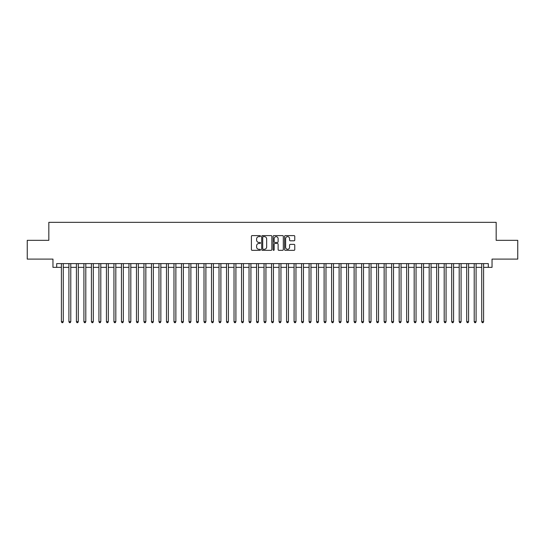 <?xml version="1.0" encoding="UTF-8"?>
<svg xmlns="http://www.w3.org/2000/svg" width="545" height="545" viewBox="0 0 545 545"><rect width="100%" height="100%" fill="white"/><g stroke="black" fill="none" stroke-linecap="round" stroke-linejoin="round"><path stroke-width="0.82" d="M260.49 236.114A0.518 0.518 0 0 0 259.979 235.597L252.144 235.597A0.736 0.736 0 0 0 251.409 236.332L251.409 249.596A0.736 0.736 0 0 0 252.144 250.332L259.979 250.332A0.518 0.518 0 0 0 260.49 249.814A0.518 0.518 0 0 0 259.979 249.303L258.964 249.303A2.357 2.357 0 0 1 256.606 246.946L256.606 245.836A2.357 2.357 0 0 1 258.964 243.479L259.979 243.479A0.518 0.518 0 0 0 260.49 242.968A0.518 0.518 0 0 0 259.979 242.45L258.964 242.45A2.357 2.357 0 0 1 256.606 240.093L256.606 238.989A2.357 2.357 0 0 1 258.964 236.632L259.979 236.632A0.518 0.518 0 0 0 260.49 236.114M294.034 240.795A0.736 0.736 0 0 0 294.77 240.052L294.77 236.332A0.736 0.736 0 0 0 294.034 235.597L285.335 235.597A0.736 0.736 0 0 0 284.599 236.332L284.599 249.596A0.736 0.736 0 0 0 285.335 250.332L294.034 250.332A0.736 0.736 0 0 0 294.77 249.596L294.77 245.1A0.736 0.736 0 0 0 294.034 244.364L290.308 244.364A0.736 0.736 0 0 0 289.572 245.1L289.572 247.328A1.969 1.969 0 0 1 287.603 249.303A1.969 1.969 0 0 1 285.635 247.328L285.635 238.601A1.969 1.969 0 0 1 287.603 236.632A1.969 1.969 0 0 1 289.572 238.601L289.572 240.052A0.736 0.736 0 0 0 290.308 240.795L294.034 240.795M56.707 267.357L56.707 263.603L488.293 263.603L488.293 267.357L492.04 267.357L492.04 259.1L517.75 259.1L517.75 240.338L496.168 240.338L496.168 222.326L48.832 222.326L48.832 240.338L27.25 240.338L27.25 259.1L52.96 259.1L52.96 267.357L61.401 267.357M271.853 236.332A0.736 0.736 0 0 0 271.117 235.597L262.424 235.597A0.736 0.736 0 0 0 261.689 236.332L261.689 249.596A0.736 0.736 0 0 0 262.424 250.332L271.117 250.332A0.736 0.736 0 0 0 271.853 249.596L271.853 236.332M273.883 235.597L282.576 235.597A0.736 0.736 0 0 1 283.311 236.332L283.311 249.596A0.736 0.736 0 0 1 282.576 250.332L278.856 250.332A0.736 0.736 0 0 1 278.12 249.596L278.12 244.215A0.736 0.736 0 0 0 277.378 243.479L274.912 243.479A0.736 0.736 0 0 0 274.176 244.215L274.176 249.814A0.518 0.518 0 0 1 273.658 250.332A0.518 0.518 0 0 1 273.147 249.814L273.147 236.332A0.736 0.736 0 0 1 273.883 235.597M63.274 267.357L68.908 267.357M70.782 267.357L76.416 267.357M78.289 267.357L83.916 267.357M85.797 267.357L91.424 267.357M93.297 267.357L98.931 267.357M100.805 267.357L106.439 267.357M108.312 267.357L113.939 267.357M115.819 267.357L121.446 267.357M123.327 267.357L128.954 267.357M130.827 267.357L136.461 267.357M138.335 267.357L143.962 267.357M145.842 267.357L151.469 267.357M153.349 267.357L158.977 267.357M160.85 267.357L166.484 267.357M168.357 267.357L173.984 267.357M175.865 267.357L181.492 267.357M183.372 267.357L188.999 267.357M190.873 267.357L196.507 267.357M198.38 267.357L204.007 267.357M205.887 267.357L211.515 267.357M213.395 267.357L219.022 267.357M220.895 267.357L226.529 267.357M228.403 267.357L234.03 267.357M235.91 267.357L241.537 267.357M243.417 267.357L249.045 267.357M250.918 267.357L256.552 267.357M258.425 267.357L264.059 267.357M265.933 267.357L271.56 267.357M273.44 267.357L279.067 267.357M280.941 267.357L286.575 267.357M288.448 267.357L294.082 267.357M295.955 267.357L301.583 267.357M303.463 267.357L309.09 267.357M310.97 267.357L316.597 267.357M318.471 267.357L324.105 267.357M325.978 267.357L331.605 267.357M333.486 267.357L339.113 267.357M340.993 267.357L346.62 267.357M348.493 267.357L354.127 267.357M356.001 267.357L361.628 267.357M363.508 267.357L369.135 267.357M371.016 267.357L376.643 267.357M378.516 267.357L384.15 267.357M386.024 267.357L391.651 267.357M393.531 267.357L399.158 267.357M401.038 267.357L406.665 267.357M408.539 267.357L414.173 267.357M416.046 267.357L421.673 267.357M423.554 267.357L429.181 267.357M431.061 267.357L436.688 267.357M438.562 267.357L444.195 267.357M446.069 267.357L451.703 267.357M453.576 267.357L459.203 267.357M461.084 267.357L466.711 267.357M468.584 267.357L474.218 267.357M476.092 267.357L481.726 267.357M483.599 267.357L488.293 267.357M263.235 236.632A0.518 0.518 0 0 0 262.717 237.143L262.717 248.786A0.518 0.518 0 0 0 263.235 249.303L264.305 249.303A2.357 2.357 0 0 0 266.662 246.946L266.662 238.989A2.357 2.357 0 0 0 264.305 236.632L263.235 236.632M278.12 238.635A1.969 1.969 0 0 0 276.145 236.666A1.969 1.969 0 0 0 274.176 238.635L274.176 241.714A0.736 0.736 0 0 0 274.912 242.45L277.378 242.45A0.736 0.736 0 0 0 278.12 241.714L278.12 238.635M63.274 263.603L63.274 321.7L61.401 321.7L61.401 263.603M63.274 321.7L62.716 322.674L61.966 322.674L61.401 321.7M70.782 263.603L70.782 321.7L68.908 321.7L68.908 263.603M70.782 321.7L70.223 322.674L69.467 322.674L68.908 321.7M78.289 263.603L78.289 321.7L76.416 321.7L76.416 263.603M78.289 321.7L77.724 322.674L76.974 322.674L76.416 321.7M85.797 263.603L85.797 321.7L83.916 321.7L83.916 263.603M85.797 321.7L85.231 322.674L84.482 322.674L83.916 321.7M93.297 263.603L93.297 321.7L91.424 321.7L91.424 263.603M93.297 321.7L92.739 322.674L91.989 322.674L91.424 321.7M100.805 263.603L100.805 321.7L98.931 321.7L98.931 263.603M100.805 321.7L100.246 322.674L99.49 322.674L98.931 321.7M108.312 263.603L108.312 321.7L106.439 321.7L106.439 263.603M108.312 321.7L107.746 322.674L106.997 322.674L106.439 321.7M115.819 263.603L115.819 321.7L113.939 321.7L113.939 263.603M115.819 321.7L115.254 322.674L114.505 322.674L113.939 321.7M123.327 263.603L123.327 321.7L121.446 321.7L121.446 263.603M123.327 321.7L122.761 322.674L122.012 322.674L121.446 321.7M130.827 263.603L130.827 321.7L128.954 321.7L128.954 263.603M130.827 321.7L130.269 322.674L129.512 322.674L128.954 321.7M138.335 263.603L138.335 321.7L136.461 321.7L136.461 263.603M138.335 321.7L137.769 322.674L137.02 322.674L136.461 321.7M145.842 263.603L145.842 321.7L143.962 321.7L143.962 263.603M145.842 321.7L145.277 322.674L144.527 322.674L143.962 321.7M153.349 263.603L153.349 321.7L151.469 321.7L151.469 263.603M153.349 321.7L152.784 322.674L152.035 322.674L151.469 321.7M160.85 263.603L160.85 321.7L158.977 321.7L158.977 263.603M160.85 321.7L160.291 322.674L159.542 322.674L158.977 321.7M168.357 263.603L168.357 321.7L166.484 321.7L166.484 263.603M168.357 321.7L167.792 322.674L167.042 322.674L166.484 321.7M175.865 263.603L175.865 321.7L173.984 321.7L173.984 263.603M175.865 321.7L175.299 322.674L174.55 322.674L173.984 321.7M183.372 263.603L183.372 321.7L181.492 321.7L181.492 263.603M183.372 321.7L182.807 322.674L182.057 322.674L181.492 321.7M190.873 263.603L190.873 321.7L188.999 321.7L188.999 263.603M190.873 321.7L190.314 322.674L189.565 322.674L188.999 321.7M198.38 263.603L198.38 321.7L196.507 321.7L196.507 263.603M198.38 321.7L197.815 322.674L197.065 322.674L196.507 321.7M205.887 263.603L205.887 321.7L204.007 321.7L204.007 263.603M205.887 321.7L205.322 322.674L204.573 322.674L204.007 321.7M213.395 263.603L213.395 321.7L211.515 321.7L211.515 263.603M213.395 321.7L212.829 322.674L212.08 322.674L211.515 321.7M220.895 263.603L220.895 321.7L219.022 321.7L219.022 263.603M220.895 321.7L220.337 322.674L219.587 322.674L219.022 321.7M228.403 263.603L228.403 321.7L226.529 321.7L226.529 263.603M228.403 321.7L227.844 322.674L227.088 322.674L226.529 321.7M235.91 263.603L235.91 321.7L234.03 321.7L234.03 263.603M235.91 321.7L235.345 322.674L234.595 322.674L234.03 321.7M243.417 263.603L243.417 321.7L241.537 321.7L241.537 263.603M243.417 321.7L242.852 322.674L242.103 322.674L241.537 321.7M250.918 263.603L250.918 321.7L249.045 321.7L249.045 263.603M250.918 321.7L250.359 322.674L249.61 322.674L249.045 321.7M258.425 263.603L258.425 321.7L256.552 321.7L256.552 263.603M258.425 321.7L257.867 322.674L257.111 322.674L256.552 321.7M265.933 263.603L265.933 321.7L264.059 321.7L264.059 263.603M265.933 321.7L265.367 322.674L264.618 322.674L264.059 321.7M273.44 263.603L273.44 321.7L271.56 321.7L271.56 263.603M273.44 321.7L272.875 322.674L272.125 322.674L271.56 321.7M280.941 263.603L280.941 321.7L279.067 321.7L279.067 263.603M280.941 321.7L280.382 322.674L279.633 322.674L279.067 321.7M288.448 263.603L288.448 321.7L286.575 321.7L286.575 263.603M288.448 321.7L287.889 322.674L287.133 322.674L286.575 321.7M295.955 263.603L295.955 321.7L294.082 321.7L294.082 263.603M295.955 321.7L295.39 322.674L294.641 322.674L294.082 321.7M303.463 263.603L303.463 321.7L301.583 321.7L301.583 263.603M303.463 321.7L302.897 322.674L302.148 322.674L301.583 321.7M310.97 263.603L310.97 321.7L309.09 321.7L309.09 263.603M310.97 321.7L310.405 322.674L309.655 322.674L309.09 321.7M318.471 263.603L318.471 321.7L316.597 321.7L316.597 263.603M318.471 321.7L317.912 322.674L317.156 322.674L316.597 321.7M325.978 263.603L325.978 321.7L324.105 321.7L324.105 263.603M325.978 321.7L325.413 322.674L324.663 322.674L324.105 321.7M333.486 263.603L333.486 321.7L331.605 321.7L331.605 263.603M333.486 321.7L332.92 322.674L332.171 322.674L331.605 321.7M340.993 263.603L340.993 321.7L339.113 321.7L339.113 263.603M340.993 321.7L340.427 322.674L339.678 322.674L339.113 321.7M348.493 263.603L348.493 321.7L346.62 321.7L346.62 263.603M348.493 321.7L347.935 322.674L347.185 322.674L346.62 321.7M356.001 263.603L356.001 321.7L354.127 321.7L354.127 263.603M356.001 321.7L355.435 322.674L354.686 322.674L354.127 321.7M363.508 263.603L363.508 321.7L361.628 321.7L361.628 263.603M363.508 321.7L362.943 322.674L362.193 322.674L361.628 321.7M371.016 263.603L371.016 321.7L369.135 321.7L369.135 263.603M371.016 321.7L370.45 322.674L369.701 322.674L369.135 321.7M378.516 263.603L378.516 321.7L376.643 321.7L376.643 263.603M378.516 321.7L377.957 322.674L377.208 322.674L376.643 321.7M386.024 263.603L386.024 321.7L384.15 321.7L384.15 263.603M386.024 321.7L385.458 322.674L384.709 322.674L384.15 321.7M393.531 263.603L393.531 321.7L391.651 321.7L391.651 263.603M393.531 321.7L392.965 322.674L392.216 322.674L391.651 321.7M401.038 263.603L401.038 321.7L399.158 321.7L399.158 263.603M401.038 321.7L400.473 322.674L399.723 322.674L399.158 321.7M408.539 263.603L408.539 321.7L406.665 321.7L406.665 263.603M408.539 321.7L407.98 322.674L407.231 322.674L406.665 321.7M416.046 263.603L416.046 321.7L414.173 321.7L414.173 263.603M416.046 321.7L415.488 322.674L414.731 322.674L414.173 321.7M423.554 263.603L423.554 321.7L421.673 321.7L421.673 263.603M423.554 321.7L422.988 322.674L422.239 322.674L421.673 321.7M431.061 263.603L431.061 321.7L429.181 321.7L429.181 263.603M431.061 321.7L430.495 322.674L429.746 322.674L429.181 321.7M438.562 263.603L438.562 321.7L436.688 321.7L436.688 263.603M438.562 321.7L438.003 322.674L437.254 322.674L436.688 321.7M446.069 263.603L446.069 321.7L444.195 321.7L444.195 263.603M446.069 321.7L445.51 322.674L444.754 322.674L444.195 321.7M453.576 263.603L453.576 321.7L451.703 321.7L451.703 263.603M453.576 321.7L453.011 322.674L452.261 322.674L451.703 321.7M461.084 263.603L461.084 321.7L459.203 321.7L459.203 263.603M461.084 321.7L460.518 322.674L459.769 322.674L459.203 321.7M468.584 263.603L468.584 321.7L466.711 321.7L466.711 263.603M468.584 321.7L468.026 322.674L467.276 322.674L466.711 321.7M476.092 263.603L476.092 321.7L474.218 321.7L474.218 263.603M476.092 321.7L475.533 322.674L474.777 322.674L474.218 321.7M483.599 263.603L483.599 321.7L481.726 321.7L481.726 263.603M483.599 321.7L483.034 322.674L482.284 322.674L481.726 321.7"/></g></svg>
